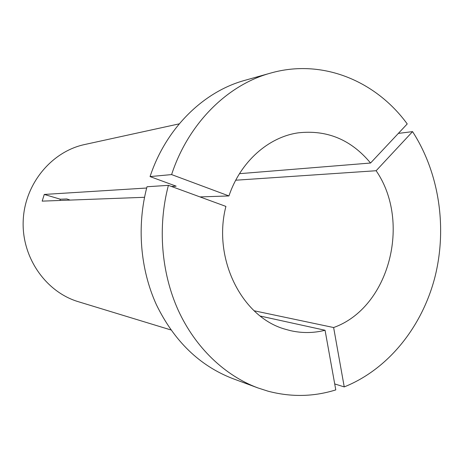 <?xml version="1.0" encoding="UTF-8"?>
<svg xmlns="http://www.w3.org/2000/svg" width="464" height="464" viewBox="0 0 464 464"><rect width="100%" height="100%" fill="white"/><g stroke="black" fill="none" stroke-linecap="round" stroke-linejoin="round"><path stroke-width="0.7" d="M260.258 316.059L325.061 330.264L335.785 389.899C313.647 396.819 291.073 397.248 268.053 391.193L257.862 387.91C224.779 375.55 195.315 347.64 178.182 310.155C161.246 272.577 157.545 226.652 168.403 185.339L147.001 186.754C136.648 225.788 140.198 269.149 156.397 304.715C174.162 341.144 199.619 365.777 232.76 378.601L257.862 387.91M325.061 330.264C313.571 333.169 301.977 333.28 290.29 330.606L285.232 329.225C241.993 317.33 212.355 258.813 225.91 206.41L168.403 185.339M170.885 329.939L78.329 301.704C45.855 292.024 21.617 257.503 23.2 220.748C24.598 183.988 51.545 151.537 84.697 144.519L179.226 123.853M144.53 197.293L42.172 201.132L44.271 194.439L60.366 199.224L59.92 200.465M199.99 196.91L228.938 195.941L171.605 174.586L150.058 176.587L176.152 186.174L171.483 186.47M146.67 188.024L44.271 194.439M235.724 180.212L376.13 170.729C411.475 221.978 389.331 307.713 333.628 327.538L254.092 310.764M376.13 170.729L412.566 131.619L398.344 133.406M412.566 131.619C439.385 173.136 447.435 228.276 434.762 277.774C421.822 327.132 388.2 369.321 344.242 386.912L334.712 383.937M333.628 327.538L344.242 386.912M228.938 195.941C240.433 161.698 268.488 137.013 298.294 132.837C327.097 129.647 351.184 139.71 370.556 163.026L239.482 173.675M70.122 200.083L66.81 198.957L60.366 199.224M150.058 176.587C165.996 128.168 203.452 91.623 244.835 80.347L270.611 73.092C322.213 58.354 375.892 80.887 407.224 123.94L370.556 163.026M171.605 174.586C188.32 123.337 227.517 84.819 270.611 73.092"/></g></svg>
